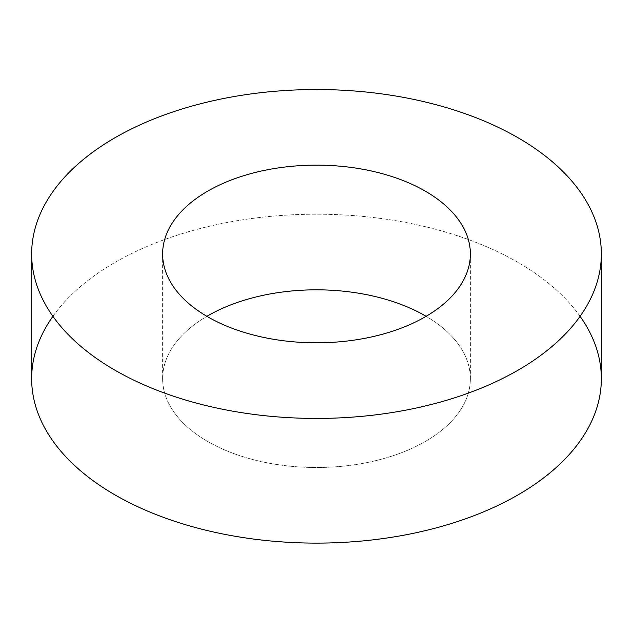 <?xml version="1.0" encoding="UTF-8"?>
<svg xmlns="http://www.w3.org/2000/svg" width="633" height="633" viewBox="0 0 633 633"><rect width="100%" height="100%" fill="white"/><g stroke="black" fill="none" stroke-linecap="round" stroke-linejoin="round"><path stroke-width="0.47" stroke-dasharray="3.17 2.37" d="M601.35 378.661A284.85 164.453 0 0 0 517.921 262.371A284.13 164.042 0 0 0 505.007 255.368A284.85 164.453 0 0 0 199.363 228.75A284.85 164.453 0 0 0 31.65 378.661M425.305 315.843A153.764 88.77 180 0 1 437.577 323.835A153.874 88.842 180 0 1 470.374 378.661A153.874 88.842 180 0 1 375.385 460.737A153.874 88.842 180 0 1 207.695 441.478A153.874 88.842 180 0 1 162.618 378.661A153.874 88.842 180 0 1 206.872 316.318A153.874 88.842 0 0 0 207.695 441.478A153.874 88.842 0 0 0 424.893 441.715A153.874 88.842 0 0 0 426.128 316.318M580.089 316.318A284.85 164.453 0 0 0 316.5 214.207A284.85 164.453 0 0 0 52.911 316.318M470.374 253.975L470.374 378.661M162.626 378.661L162.626 253.975"/><path stroke-width="0.95" d="M31.65 253.975L31.65 378.661A284.85 164.453 0 0 0 115.079 494.951A284.85 164.453 0 0 0 425.511 530.596A284.85 164.453 0 0 0 601.35 378.661L601.35 253.975A284.85 164.453 0 0 0 530.05 145.147A284.122 164.034 -0 0 0 517.921 137.693A284.85 164.453 0 0 0 207.489 102.04A284.85 164.453 0 0 0 31.65 253.975A284.85 164.453 0 0 0 115.079 370.265A284.85 164.453 0 0 0 425.511 405.919A284.85 164.453 0 0 0 601.35 253.975M426.128 316.318A153.874 88.842 0 0 0 206.872 316.318A153.874 88.842 180 0 1 425.305 315.843M425.305 191.158A153.874 88.842 180 0 1 470.374 253.975A153.874 88.842 180 0 1 375.385 336.052A153.874 88.842 180 0 1 207.695 316.801A153.874 88.842 180 0 1 162.626 253.975A153.874 88.842 180 0 1 249.173 174.091A153.874 88.842 180 0 1 411.458 184.076A153.819 88.802 180 0 1 425.305 191.158M52.911 316.318A284.85 164.453 0 0 0 115.079 494.951A284.85 164.453 0 0 0 474.291 515.579A284.85 164.453 0 0 0 580.089 316.318"/></g></svg>
